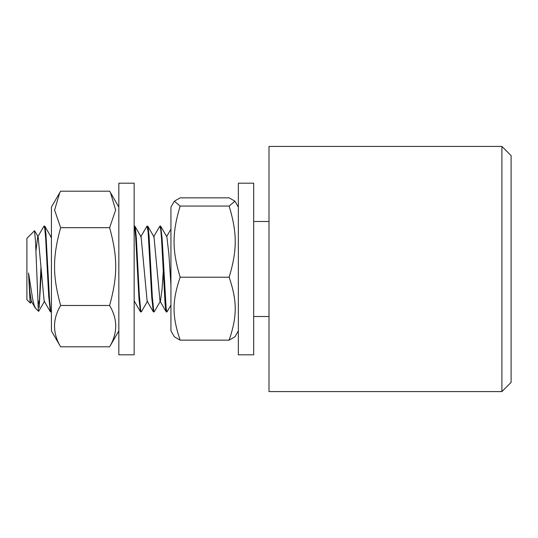 <?xml version="1.0" encoding="UTF-8"?>
<svg xmlns="http://www.w3.org/2000/svg" width="538" height="538" viewBox="0 0 538 538"><rect width="100%" height="100%" fill="white"/><g stroke="black" fill="none" stroke-linecap="round" stroke-linejoin="round"><path stroke-width="0.81" d="M501.907 269L501.907 391.583L511.1 382.39L511.1 155.61L501.907 146.417L501.907 269M501.907 391.583L269 391.583L269 146.417L501.907 146.417M147.567 301.092L141.38 311.758L140.653 310.298L139.288 294.353L136.336 237.877L135.368 227.93L134.937 226.256L134.473 226.538M51.419 311.529L51.049 311.879L50.585 310.48L49.597 300.688L45.905 233.546L45.071 226.875L44.681 226.094L44.378 226.552M41.332 271.697L39.16 307.696L40.989 266.303M44.6 301.098L38.689 311.287L38.332 310.345L35.515 241.145L34.499 230.755L26.9 238.354L26.9 299.646L30.404 303.15M31.729 301.098L30.458 303.19L30.061 301.529L28.541 272.974L32.69 299.195L34.156 305.315L35.629 308.375M170.936 284.985L168.912 254.366L166.881 236.915L160.694 226.256L160.223 226.565M163.606 266.31L162.025 289.531L160.445 301.105L154.258 311.764L153.821 311.542L152.301 296.687L149.093 236.31L148.138 227.332L147.816 226.229L147.338 226.579M166.188 311.764L160.001 301.098L154.002 236.895L153.565 236.895L159.9 226.088L160.734 229.45L161.534 238.764L165.065 303.681L165.859 310.634L166.323 311.906L166.659 311.441M150.734 266.297L150.391 271.697M140.674 236.915L146.968 226.135L148.132 231.939L151.763 297.649L153.31 311.758L147.123 301.098L141.124 236.922L134.937 226.256M137.863 266.303L137.52 271.697M134.177 226.061L134.85 228.442L135.677 237.103L138.959 298.711L140.438 311.744L134.157 300.903M51.419 238.099L51.036 236.908L50.592 236.902M47.768 266.303L47.425 271.697M35.932 251.085L37.721 236.908L43.968 226.155L44.762 228.462L45.656 238.179L48.716 296.398L50.35 311.758L44.156 301.098L38.171 236.908L34.62 230.802M35.131 307.723L31.285 301.098L29.913 292L28.541 272.974M170.936 305.174L167.002 311.872L166.148 308.63L162.153 238.993L160.694 226.256M37.942 305.799L39.16 300.688M50.35 311.758L50.814 311.441M140.438 311.744L140.909 311.448M153.31 311.758L153.781 311.435M253.68 321.327L253.68 183.196L238.354 183.196L238.354 354.804L253.68 354.804L253.68 321.327M134.157 329.444L134.157 183.196L118.837 183.196L118.837 354.804L134.157 354.804L134.157 329.444M170.936 330.904L170.936 207.096L174.339 201.205L180.143 206.061C172.025 233.263 172.025 250.002 180.143 277.204C172.025 301.273 172.025 316.082 180.143 340.151L174.339 336.795L170.936 330.904M238.354 330.904L234.951 336.795L229.148 340.151C237.258 316.082 237.258 301.273 229.148 277.204C237.258 250.002 237.258 233.263 229.148 206.061L234.951 201.205L229.148 197.849L180.143 197.849L174.339 201.205M229.148 206.061L180.143 206.061M229.148 277.204L180.143 277.204M229.148 340.151L180.143 340.151M51.419 330.904L51.419 207.096L59.738 192.685L54.607 210.042L60.626 227.675C52.509 257.426 52.509 275.725 60.626 305.476C52.509 319.249 52.509 333.022 60.626 346.802L51.419 330.904M118.837 330.904L109.631 346.802C117.741 333.022 117.741 319.249 109.631 305.476C117.741 275.725 117.741 257.426 109.631 227.675L115.643 210.042L110.519 192.685L109.631 191.198L60.626 191.198L59.738 192.685M60.626 227.675L109.631 227.675M60.626 305.476L109.631 305.476M60.626 346.802L109.631 346.802M134.157 302.02L134.473 301.475M44.849 226.242L51.036 236.908M154.002 236.895L147.816 226.229M166.659 236.525L170.936 229.168M50.814 236.518L51.419 235.483M35.569 308.314L38.581 311.327M160.519 226.094L159.921 226.094M147.647 226.094L147.049 226.094M134.776 226.094L134.258 226.094M44.681 226.094L44.076 226.094M166.955 311.906L166.356 311.906M154.063 311.906L153.485 311.906M141.191 311.906L140.613 311.906M51.117 311.906L50.511 311.906M269 221.501L253.68 221.501M269 316.499L253.68 316.499M238.354 207.096L234.951 201.205M118.837 207.096L110.519 192.685"/></g></svg>
